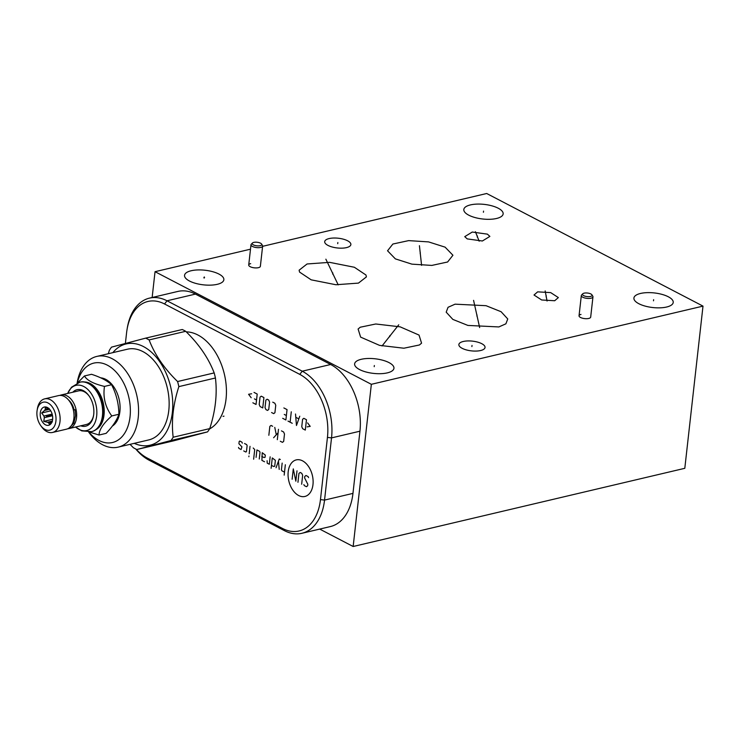 <?xml version="1.0" encoding="UTF-8"?>
<svg xmlns="http://www.w3.org/2000/svg" width="740" height="740" viewBox="0 0 740 740"><rect width="100%" height="100%" fill="white"/><g stroke="black" fill="none" stroke-linecap="round" stroke-linejoin="round"><path stroke-width="1.11" d="M353.156 546.499L371.351 384.31L703 306.12L684.805 468.309L353.156 546.499L319.717 529.091M387.325 372.877A19.776 7.345 -173.6 0 1 365.838 371.943A19.776 7.345 -173.6 0 1 354.627 363.877A19.776 7.345 -173.6 0 1 361.25 359.298A19.776 7.345 -173.6 0 1 382.737 360.232A19.776 7.345 -173.6 0 1 393.948 368.289A19.776 7.345 -173.6 0 1 387.325 372.877M371.351 384.31L155.039 271.691L250.499 249.186M703 306.12L486.689 193.501L262.608 246.328M666.611 307.026A19.776 7.345 -173.6 0 1 645.123 306.092A19.776 7.345 -173.6 0 1 633.912 298.035A19.776 7.345 -173.6 0 1 640.526 293.456A19.776 7.345 -173.6 0 1 662.023 294.391A19.776 7.345 -173.6 0 1 673.224 302.447A19.776 7.345 -173.6 0 1 666.611 307.026M496.522 218.485A19.776 7.345 -173.6 0 1 475.034 217.551A19.776 7.345 -173.6 0 1 463.823 209.485A19.776 7.345 -173.6 0 1 470.446 204.906A19.776 7.345 -173.6 0 1 491.934 205.84A19.776 7.345 -173.6 0 1 503.145 213.897A19.776 7.345 -173.6 0 1 496.522 218.485M217.246 284.327A19.776 7.345 -173.6 0 1 195.749 283.392A19.776 7.345 -173.6 0 1 184.547 275.326A19.776 7.345 -173.6 0 1 191.161 270.748A19.776 7.345 -173.6 0 1 212.648 271.682A19.776 7.345 -173.6 0 1 223.859 279.739A19.776 7.345 -173.6 0 1 217.246 284.327M480.63 350.529A13.172 4.893 -173.6 0 1 466.32 349.9A13.172 4.893 -173.6 0 1 458.865 344.535A13.172 4.893 -173.6 0 1 463.268 341.482A13.172 4.893 -173.6 0 1 477.577 342.102A13.172 4.893 -173.6 0 1 485.042 347.476A13.172 4.893 -173.6 0 1 480.63 350.529M346.468 247.623A13.172 4.893 -173.6 0 1 332.158 246.993A13.172 4.893 -173.6 0 1 324.693 241.629A13.172 4.893 -173.6 0 1 329.106 238.576A13.172 4.893 -173.6 0 1 343.416 239.196A13.172 4.893 -173.6 0 1 350.871 244.57A13.172 4.893 -173.6 0 1 346.468 247.623M591.935 294.835A4.81 1.785 -173.6 0 1 590.465 296.463A4.81 1.785 6.4 0 1 584.646 296.055A4.81 1.785 6.4 0 1 582.759 293.798A4.81 1.785 6.4 0 1 584.119 293.16A4.81 1.785 -173.6 0 1 591.935 294.835L592.796 296.222A5.855 2.174 -173.6 0 1 592.962 296.851L590.687 317.09A5.855 2.174 -173.6 0 1 588.726 318.45A5.855 2.174 -173.6 0 1 582.362 318.172A5.855 2.174 -173.6 0 1 579.041 315.786A5.855 2.174 -173.6 0 1 581.002 314.426M261.608 244.061A4.81 1.785 -173.6 0 1 260.138 245.689A4.81 1.785 6.4 0 1 254.32 245.282A4.81 1.785 6.4 0 1 252.433 243.035A4.81 1.785 6.4 0 1 253.802 242.387A4.81 1.785 -173.6 0 1 261.608 244.061L262.469 245.449A5.855 2.174 -173.6 0 1 262.635 246.078L260.369 266.317A5.855 2.174 -173.6 0 1 258.408 267.677A5.855 2.174 -173.6 0 1 252.035 267.399A5.855 2.174 -173.6 0 1 248.723 265.012A5.855 2.174 -173.6 0 1 250.675 263.653M419.404 344.979L403.892 348.216L379.528 345.367L360.639 337.125L358.095 329.032L360.26 327.219L375.772 323.99L400.137 326.839L419.025 335.072L421.569 343.166L419.404 344.979M455.091 304.168L486.051 305.694L501.091 311.716L507.751 318.959L505.892 323.815L498.843 326.941L467.884 325.424L452.843 319.403L446.192 312.16L448.052 307.294L455.091 304.168M299.117 270.193L307.072 263.976L329.615 262.349L354.368 267.26L365.967 275.012L366.411 276.899L358.456 283.106L335.923 284.743L311.17 279.831L299.561 272.079L299.117 270.193M395.373 258.88L387.547 250.786L392.866 244.034L408.637 240.62L428.562 241.897L445.101 247.151L452.926 255.245L447.608 261.997L431.827 265.42L411.912 264.143L395.373 258.88M537.656 291.856L550.699 292.614L558.349 297.582L554.704 300.736L541.662 299.978L534.012 295.01L537.656 291.856M467.236 238.9L464.748 236.643L472.259 232.046L487.392 234.145L489.871 236.402L482.369 241L467.236 238.9M152.144 297.499L155.039 271.691M125.393 343.397L126.577 332.834A49.784 32.051 76.7 0 1 126.975 329.92L127.252 328.246A52.688 33.92 76.7 0 1 149.471 298.127L177.887 291.43A52.688 33.92 76.7 0 1 195.434 294.095L330.66 364.496A52.688 33.92 76.7 0 1 359.945 431.198L352.962 493.386A52.688 33.92 76.7 0 1 330.318 526.584L301.901 533.29A52.688 33.92 76.7 0 1 284.364 530.617L149.138 460.215A52.688 33.92 76.7 0 1 135.762 449.004M149.471 298.127A52.688 33.92 76.7 0 1 167.018 300.792L302.244 371.193A52.688 33.92 76.7 0 1 331.529 437.895L324.546 500.092A52.688 33.92 76.7 0 1 301.901 533.29M126.975 329.92A49.784 32.051 76.7 0 1 164.548 303.983L299.774 374.385A49.784 32.051 76.7 0 1 327.441 437.405L320.466 499.602A49.784 32.051 76.7 0 1 282.495 528.452L147.269 458.051A49.784 32.051 76.7 0 1 136.132 449.189M186.258 331.862A50.625 32.597 76.7 0 1 226.033 399.073A50.625 32.597 76.7 0 1 209.531 428.969M96.45 390.424A24.892 16.021 76.7 0 1 96.533 390.544A24.892 16.021 76.7 0 1 102.906 415.269A24.892 16.021 -103.3 0 1 102.712 416.731L102.657 417.027A25.41 16.354 -103.3 0 0 102.86 415.538A25.41 16.354 -103.3 0 0 96.357 390.304A25.41 16.354 -103.3 0 0 80.281 382.09A25.41 16.354 -103.3 0 0 80.077 382.145M84.628 381.97A24.892 16.021 76.7 0 1 104.025 415.011A24.892 16.021 -103.3 0 1 95.886 429.718M91.732 431.596A25.41 16.354 -103.3 0 0 91.945 431.55A25.41 16.354 -103.3 0 0 102.657 417.027M96.672 415.908A23.218 14.948 -103.3 0 0 86.256 388.121A23.218 14.948 -103.3 0 0 67.673 393.449L71.456 387.251L79.865 382.192A25.41 16.354 -103.3 0 1 102.444 415.639A25.41 16.354 -103.3 0 1 91.529 431.651L81.742 430.884L75.573 427.026A23.218 14.948 -103.3 0 0 96.672 415.908M80.716 425.815A18.75 12.071 -103.3 0 0 93.573 415.473A18.75 12.071 -103.3 0 0 93.73 414.372A18.75 12.071 -103.3 0 0 88.93 395.743A18.75 12.071 -103.3 0 0 72.807 392.237M93.647 415.029A17.251 11.109 76.7 0 1 86.441 424.464L69.125 428.553A17.251 11.109 76.7 0 1 67.766 428.738M59.912 395.41A17.251 11.109 76.7 0 1 61.207 394.966A17.251 11.109 76.7 0 1 76.544 417.684A17.251 11.109 76.7 0 1 69.125 428.553M61.207 394.966L78.523 390.887A17.251 11.109 76.7 0 1 89.189 396.113M74.093 409.895A14.153 9.111 -103.3 0 0 68.598 400.035M73.371 410.053L74.981 409.71L75.582 415.603L73.806 423.197L69.236 427.868M73.38 410.089L74.981 409.71M37.111 410.413L37.389 408.73A17.251 11.109 76.7 0 1 44.659 398.869L58.553 395.595A17.251 11.109 76.7 0 1 73.889 418.304A17.251 11.109 76.7 0 1 66.471 429.172L52.577 432.447A17.251 11.109 76.7 0 1 41.662 426.878L40.672 425.5A14.347 9.232 76.7 0 1 37 411.246A14.347 9.232 76.7 0 1 37.111 410.413A14.347 9.232 76.7 0 1 48.239 403.096A14.347 9.232 76.7 0 1 55.916 421.097A14.347 9.232 76.7 0 1 40.672 425.5M44.659 398.869A17.251 11.109 76.7 0 1 59.995 421.578A17.251 11.109 76.7 0 1 52.577 432.447M40.275 412.957A9.38 6.04 -103.3 0 0 43.827 423.604A9.38 6.04 -103.3 0 0 51.19 423.474A9.38 6.04 -103.3 0 0 52.633 419.386A9.38 6.04 -103.3 0 0 47.434 407.518A9.38 6.04 -103.3 0 0 40.275 412.957M49.599 409.266L44.567 410.45L41.671 412.985L43.947 416.028A7.548 4.856 -103.3 0 0 44.344 417.665L43.743 421.384L47.48 422.244A7.548 4.856 -103.3 0 0 48.59 422.827L49.46 424.362L52.355 421.828M52.152 414.095L43.947 416.028M41.671 412.985L50.745 410.839M51.985 422.022L48.59 422.827M52.3 421.115L47.48 422.244M52.522 415.732L44.344 417.665M44.567 410.45A7.548 4.856 76.7 0 1 45.27 409.396L48.886 408.545M49.034 408.406L45.297 407.546L45.27 409.396M43.743 421.384L52.651 419.293M89.253 432.012L99.031 435.028C99.206 429.625 103.461 423.262 111.786 415.936C105.274 407.055 102.842 397.214 104.488 386.41C93.73 383.894 87.043 380.406 84.434 375.966L77.524 382.941M99.031 435.028L106.135 433.353C112.711 426.444 116.966 420.079 118.881 414.261C118.779 403.874 116.347 394.032 111.583 384.735C107.226 380.712 100.548 377.224 91.529 374.292L84.434 375.966M118.881 414.261L111.786 415.936M111.583 384.735L104.488 386.41M112.314 426.12A25.41 16.354 -103.3 0 0 119.899 411.523A25.41 16.354 -103.3 0 0 100.696 377.835M88.819 432.04A40.783 26.252 -103.3 0 0 98.929 440.43A40.783 26.252 -103.3 0 0 130.037 416.805A40.783 26.252 -103.3 0 0 107.374 365.181A40.783 26.252 -103.3 0 0 77.265 383.052M88.671 432.049L88.689 432.086A46.592 29.998 -103.3 0 0 102.657 444.777A46.592 29.998 -103.3 0 0 118.169 447.136A46.592 29.998 -103.3 0 0 138.426 406.491A46.592 29.998 -103.3 0 0 112.304 358.789A46.592 29.998 -103.3 0 0 96.792 356.43A46.592 29.998 -103.3 0 0 77.136 383.07L77.136 383.07M96.792 356.43L127.373 349.225A46.592 29.998 76.7 0 1 142.885 351.583A46.592 29.998 -103.3 0 1 169.007 399.276A46.592 29.998 -103.3 0 1 148.749 439.921L118.169 447.136M112.859 352.647A52.031 33.494 76.7 0 1 143.449 346.57A52.031 33.494 -103.3 0 1 172.476 411.338A52.031 33.494 -103.3 0 1 134.245 443.343M130.046 444.333L133.376 447.719A59.441 38.267 76.7 0 0 135.096 448.662A59.441 38.267 -103.3 0 0 136.826 449.513L170.977 440.513A59.441 38.267 -103.3 0 0 173.169 437.229C171.236 421.264 173.123 404.392 178.849 386.622A59.441 38.267 -103.3 0 0 177.591 381.535C164.271 368.575 154.78 354.7 149.119 339.928A59.441 38.267 -103.3 0 0 147.399 338.985A59.441 38.267 76.7 0 0 145.669 338.134L111.518 347.134A59.441 38.267 76.7 0 0 109.317 350.418L108.327 353.711M145.669 338.134L182.253 329.513A59.441 38.267 76.7 0 1 183.983 330.355A59.441 38.267 -103.3 0 1 185.703 331.307C199.023 344.276 208.513 358.142 214.174 372.914A59.441 38.267 -103.3 0 1 215.433 377.992C217.366 393.957 215.479 410.829 209.753 428.599A59.441 38.267 -103.3 0 1 207.561 431.882L173.41 440.883L136.826 449.513M207.561 431.882L170.977 440.513M185.703 331.307L149.119 339.928M214.174 372.914L177.591 381.535M215.433 377.992L178.849 386.622M209.753 428.599L173.169 437.229M592.962 296.851A5.855 2.174 -173.6 0 1 591.001 298.211A5.855 2.174 6.4 0 1 584.637 297.933A5.855 2.174 6.4 0 1 581.316 295.547A5.855 2.174 6.4 0 1 581.612 294.964L582.759 293.798M262.635 246.078A5.855 2.174 -173.6 0 1 260.674 247.438A5.855 2.174 6.4 0 1 254.31 247.16A5.855 2.174 6.4 0 1 250.989 244.774A5.855 2.174 6.4 0 1 251.295 244.191L252.433 243.035M223.98 416.148L223.054 416.37M302.54 460.844A18.787 12.099 -103.3 0 0 288.202 471.732A18.787 12.099 -103.3 0 0 298.646 495.513A18.787 12.099 -103.3 0 0 312.974 484.626A18.787 12.099 -103.3 0 0 302.54 460.844M303.863 484.589L304.307 485.607L306.434 486.707L307.655 485.773L307.822 484.293L304.612 477.911L304.778 476.43L306.009 475.496L308.127 476.606L308.571 477.624M297.952 482.295L298.951 473.397L300.181 472.462L301.763 473.295L302.66 475.33L301.661 484.228M292.124 479.261L293.29 468.882L295.834 481.194L296.999 470.816M285.344 464.748L284.179 475.126M282.162 463.092L281.422 469.761L281.866 470.779L284.512 472.157M280.321 459.512L279.267 458.967L276.039 467.745M279.211 469.401L278.462 461.159M271.45 465.358L273.569 466.459L274.707 466.265L275.373 460.336L272.274 457.94L271.118 468.318M267.103 460.743L267.205 463.148L269.323 464.248L270.156 456.839M261.793 456.404L263.912 457.514L265.059 457.32L265.308 455.1L262.21 452.704L261.914 460.391L264.559 461.769M259.259 459.013L260.008 452.344L259.564 451.326L256.919 449.948L256.086 457.357M253.635 459.216L254.717 449.578L253.21 448.014M250.028 446.359L249.195 453.777M248.945 455.997L248.862 456.737L248.945 455.997M243.719 450.919L245.837 452.029L246.457 451.557L247.123 445.628L246.67 444.611L244.552 443.51M242.35 443.149L241.906 442.132L239.788 441.031L239.177 441.493L238.928 443.713L241.934 446.858L241.074 449.541L238.955 448.44L238.511 447.423M280.321 441.253L282.44 442.354L283.661 441.429L284.493 434.01L283.605 431.975L281.478 430.874M278.481 429.311L277.315 439.69M278.092 432.771L273.606 437.756M276.224 434.417L274.771 427.378M272.653 426.277L271.062 425.445L269.841 426.379L268.842 435.277M307.165 426.869L310.208 426.37L307.609 422.919M306.471 419.71L303.816 418.331L302.595 419.266L301.763 426.675L302.66 428.71L305.305 430.088L306.471 419.71M295.519 414.012L296.472 425.491L299.756 416.222M298.72 418.812L295.898 417.342M291.282 411.801L290.117 422.189M292.235 423.289L287.999 421.079M282.699 418.322L285.881 419.978L287.046 409.599L283.864 407.944M284.262 414.428L286.38 415.529M271.58 412.532L273.698 413.632L274.919 412.707L275.752 405.289L274.864 403.254L272.746 402.153M269.573 402.07L268.685 400.035L267.094 399.212L265.864 400.146L265.031 407.555L265.928 409.59L267.519 410.423L268.74 409.488L269.573 402.07M263.912 397.556L261.266 396.178L260.036 397.112L259.204 404.521L260.101 406.556L262.746 407.934L263.912 397.556M252.858 402.791L256.04 404.447L257.206 394.059L254.024 392.404M254.421 398.888L256.539 399.998M251.628 393.773L248.585 394.281L251.184 397.732M204.554 277.454L203.852 277.62L204.554 277.454M374.218 366.661L374.348 365.514M653.503 300.81L653.633 299.672M483.424 212.269L483.553 211.122M204.138 278.111L204.268 276.964M471.889 346.579L472.018 345.432M337.718 243.673L337.847 242.526M389.767 336.672L389.897 335.525M398.74 324.805L382.053 345.969M476.902 316.137L477.032 314.972M473.572 300.357L479.659 327.579M332.704 274.124L332.834 272.958M325.868 259.185L338.208 284.872M420.172 253.598L420.302 252.433M419.432 245.708L421.587 265.346M546.111 296.879L546.24 295.713M545.167 290.931L547.063 301.014M477.245 237.105L477.374 235.94M475.404 231.713L479.168 241.194M46.453 416.167L52.327 414.789M327.441 437.405L331.529 437.895L359.945 431.198M299.774 374.385L302.244 371.193L330.66 364.496M320.466 499.602L324.546 500.092L352.962 493.386M282.495 528.452L284.364 530.617M147.269 458.051L149.138 460.215M164.548 303.983L167.018 300.792L195.434 294.095M579.041 315.786L581.316 295.547M248.723 265.012L250.989 244.774"/></g></svg>
